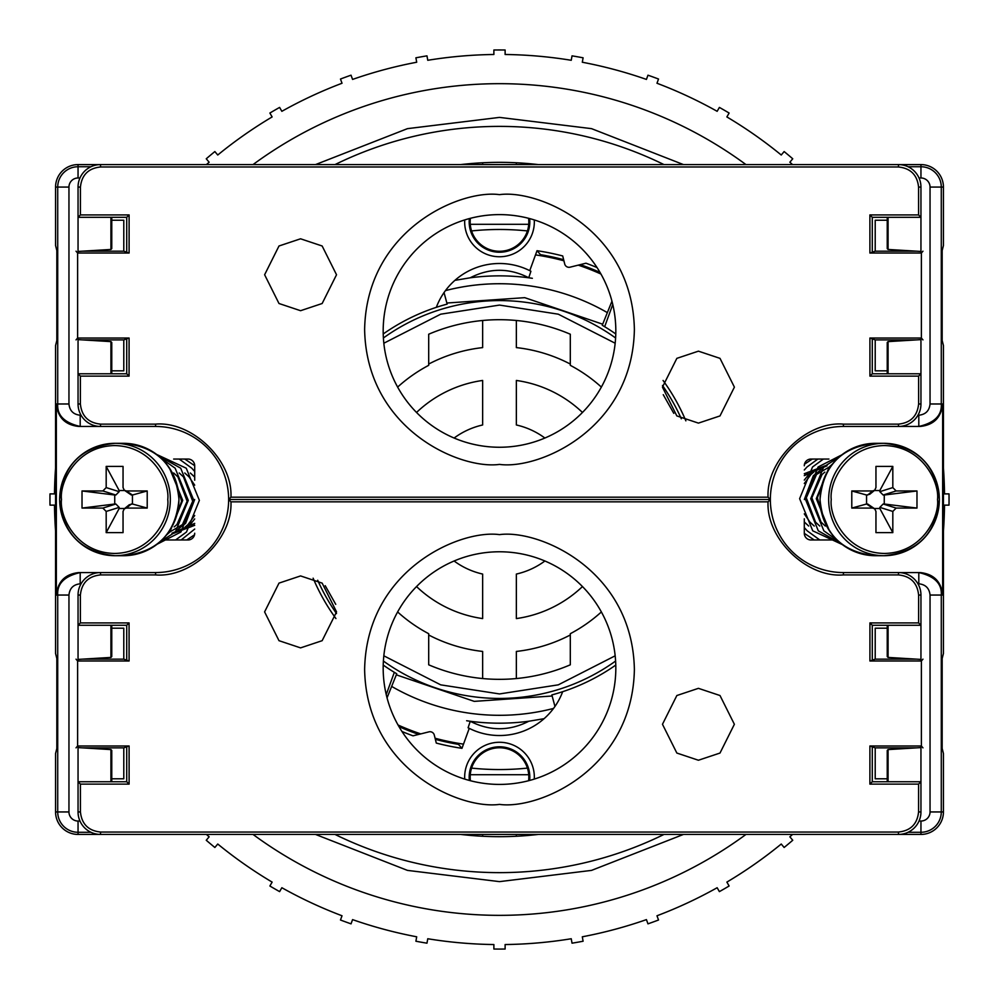 <?xml version="1.0" encoding="UTF-8"?>
<svg xmlns="http://www.w3.org/2000/svg" width="999" height="999" viewBox="0 0 999 999"><rect width="100%" height="100%" fill="white"/><g stroke="black" fill="none" stroke-linecap="round" stroke-linejoin="round"><path stroke-width="1.5" d="M528.721 224.313L470.279 224.313M552.147 696.003L474.25 701.373L396.353 674.849M615.609 661.038A198.926 198.926 0 0 1 383.391 661.038M336.513 613.561A198.926 198.926 0 0 1 317.694 580.257M673.801 413.361L663.249 394.692M615.172 343.231L558.291 314.185L499.5 305.082L440.696 314.185L383.828 343.231M535.489 254.895A247.252 247.252 0 0 1 563.923 260.801M578.246 265.135A247.252 247.252 0 0 1 600.961 274.038M553.546 708.428A215.784 215.784 0 0 1 392.058 686.65M445.454 290.609A215.784 215.784 0 0 1 606.942 312.387M397.627 387.088A151.723 151.723 0 0 1 428.696 365.334L428.696 334.228A179.82 179.82 0 0 1 570.304 334.228L570.304 365.334A151.723 151.723 0 0 1 601.373 387.088M470.279 774.712L528.721 774.712M463.511 744.13A247.252 247.252 0 0 1 435.077 738.236M420.754 733.89A247.252 247.252 0 0 1 398.039 724.999M446.853 303.022L524.737 297.665L602.647 324.188M499.5 300.587A198.926 198.926 0 0 0 383.391 337.987A198.926 198.926 0 0 1 615.609 337.987M662.487 385.477A198.926 198.926 0 0 1 681.306 418.768M397.627 611.95A151.723 151.723 0 0 0 428.696 633.703L428.696 664.81A179.82 179.82 0 0 0 570.304 664.81L570.304 633.703A151.723 151.723 0 0 0 601.373 611.95M325.199 585.676L335.751 604.345M383.828 655.806L440.709 684.852L499.5 693.943L558.304 684.839L615.172 655.806M534.278 219.942A34.84 34.84 0 0 1 499.5 256.755A34.84 34.84 0 0 1 464.722 219.942M469.368 218.581A30.32 30.32 0 0 0 499.5 252.235A30.32 30.32 0 0 0 529.632 218.581M464.722 779.095A34.84 34.84 0 0 1 499.5 742.269A34.84 34.84 0 0 1 534.278 779.095M529.632 780.444A30.32 30.32 0 0 0 499.5 746.802A30.32 30.32 0 0 0 469.368 780.444M470.404 218.319A29.321 29.321 0 0 0 527.41 230.931A29.321 29.321 0 0 0 528.596 218.319M528.596 780.719A29.321 29.321 0 0 0 471.59 768.106A29.321 29.321 0 0 0 470.404 780.719M78.047 377.147L78.047 338.037M78.047 253.034L78.047 213.923M920.953 213.923L920.953 253.034M920.953 338.037L920.953 377.147M78.047 785.114L78.047 745.991M78.047 661.001L78.047 621.89M920.953 621.89L920.953 661.001M920.953 745.991L920.953 785.114M615.784 665.059A202.298 202.298 0 0 1 562.662 691.695A67.433 67.433 0 0 1 469.243 728.358L461.975 748.338A251.636 251.636 0 0 1 436.288 743.081L434.29 735.064A4.408 4.408 0 0 0 428.958 731.855L413.024 735.826A251.636 251.636 0 0 1 401.96 731.48M386.226 694.567L394.33 672.327A202.298 202.298 0 0 1 383.216 665.059M335.926 618.543A202.298 202.298 0 0 1 313.124 578.184M383.216 333.978A202.298 202.298 0 0 1 436.338 307.33A67.433 67.433 0 0 1 529.757 270.667L537.025 250.699A251.636 251.636 0 0 1 562.712 255.956L564.71 263.973A4.408 4.408 0 0 0 570.042 267.183L585.976 263.212A251.636 251.636 0 0 1 597.04 267.557M612.774 304.458L604.67 326.71A202.298 202.298 0 0 1 615.784 333.978M663.074 380.482A202.298 202.298 0 0 1 685.876 420.854M562.662 691.695A202.298 202.298 0 0 1 551.86 694.917L554.957 706.468M611.95 301.198L602.26 325.262L604.67 326.71M600.012 272.39A248.376 248.376 0 0 0 580.257 264.635M529.757 270.667L530.919 271.266L528.746 277.759C509.215 267.807 489.697 267.819 470.192 277.797L454.907 280.357M436.338 307.33A202.298 202.298 0 0 1 447.14 304.108L444.043 292.57M387.05 697.839L396.74 673.776L394.33 672.327M398.988 726.648A248.376 248.376 0 0 0 418.743 734.402M469.243 728.358L468.081 727.771L470.254 721.278C489.785 731.231 509.303 731.218 528.808 721.241L544.093 718.681M82.38 747.851L123.789 747.851L129.096 745.991L77.622 745.991L77.622 661.001L129.083 661.001L129.071 622.914L80.395 622.914L80.382 595.042C81.668 582.904 88.374 576.186 100.524 574.912L155.594 574.912L155.594 572.564L78.859 572.564C65.285 574 57.78 581.493 56.344 595.042L56.344 403.983C57.78 417.545 65.285 425.037 78.859 426.461L155.594 426.461L155.594 424.125L100.524 424.125C88.374 422.852 81.668 416.133 80.382 403.983L80.395 376.123L129.071 376.123L129.083 338.037L77.622 338.037L77.622 253.034L129.096 253.034L129.108 214.922L80.42 214.922L80.432 187.075C81.706 174.962 88.412 168.269 100.524 166.983L898.476 166.983C910.589 168.269 917.294 174.962 918.568 187.075L918.581 214.922L869.892 214.922L869.904 253.034L921.378 253.034L921.378 338.037L869.917 338.037L875.211 339.885L916.62 339.885M869.917 338.037L869.929 376.123L918.605 376.123L918.618 403.983C917.332 416.133 910.626 422.852 898.476 424.125L843.406 424.125L843.406 426.461L920.141 426.461C933.715 425.037 941.22 417.545 942.656 403.983L942.656 595.042C941.22 581.493 933.715 574 920.141 572.564L843.406 572.564L843.406 574.912L898.476 574.912C910.626 576.186 917.332 582.904 918.618 595.042L918.605 622.914L869.929 622.914L869.917 661.001L921.378 661.001L921.378 745.991L869.904 745.991L869.892 784.115L918.581 784.115L918.568 811.95C917.294 824.075 910.589 830.768 898.476 832.042L100.524 832.042C88.412 830.768 81.706 824.075 80.432 811.95L80.42 784.115L129.108 784.115L129.096 745.991M56.831 250.574L56.831 340.484L55.569 345.554L55.569 653.483L56.831 658.541L56.831 748.451L55.569 753.521L55.569 811.95A22.477 22.477 0 0 0 78.047 834.427L920.953 834.427A22.477 22.477 0 0 0 943.431 811.95L943.431 753.521L942.169 748.451L942.169 658.541L943.431 653.483L943.431 345.554L942.169 340.484L942.169 250.574L943.431 245.517L943.431 187.075A22.477 22.477 0 0 0 920.953 164.598L78.047 164.598A22.477 22.477 0 0 0 55.569 187.075L55.569 245.517L56.831 250.574M78.047 339.623L110.926 341.621L110.926 373.776M111.763 373.776L111.763 342.457L110.926 341.621M110.926 217.295L110.926 249.45L78.047 251.448M110.926 249.45L111.763 248.614L111.763 217.295M920.953 339.623L888.074 341.621L888.074 373.776M888.074 341.621L887.237 342.457L887.237 373.776M888.074 217.295L888.074 249.45L920.953 251.448M888.074 249.45L887.237 248.614L887.237 217.295M78.047 659.415L110.926 657.417L110.926 625.262M110.926 657.417L111.763 656.58L111.763 625.262M110.926 781.742L110.926 749.587L78.047 747.589M110.926 749.587L111.763 750.424L111.763 781.742M920.953 659.415L888.074 657.417L888.074 625.262M887.237 625.262L887.237 656.58L888.074 657.417M888.074 781.742L888.074 749.587L920.953 747.589M888.074 749.587L887.237 750.424L887.237 781.742M563.611 259.553A248.376 248.376 0 0 0 562.974 259.39L562.599 260.452M470.192 277.797A223.651 223.651 0 0 1 528.733 277.784L532.367 278.296M537.025 250.699L541.595 255.881M435.389 739.472A248.376 248.376 0 0 0 436.026 739.647L436.401 738.586M466.633 720.741L470.254 721.278A223.651 223.651 0 0 0 528.808 721.241M461.975 748.338L457.405 743.156M78.859 572.564L80.195 572.564L80.195 583.803C73.402 584.515 69.655 588.261 68.956 595.042L68.956 811.95A9.091 9.091 0 0 0 78.047 821.041L79.97 821.041M79.97 177.984L78.047 177.984A9.091 9.091 0 0 0 68.956 187.075L68.956 403.983C69.655 410.776 73.402 414.523 80.195 415.222L80.195 426.461L78.859 426.461M920.141 426.461L918.805 426.461L918.805 415.222C925.598 414.523 929.345 410.776 930.044 403.983L930.044 187.075A9.091 9.091 0 0 0 920.953 177.984L919.03 177.984M919.03 821.041L920.953 821.041A9.091 9.091 0 0 0 930.044 811.95L930.044 595.042C929.345 588.261 925.598 584.515 918.805 583.803L918.805 572.564L920.141 572.564M527.41 230.931A270.042 270.042 0 0 0 471.59 230.931M527.41 768.106A270.042 270.042 0 0 1 471.59 768.106M562.474 260.414L562.974 259.39M540.596 255.707L540.946 254.745A248.252 248.252 0 0 1 562.824 259.478L561.5 260.165M436.526 738.611L436.026 739.647M458.404 743.331L458.054 744.292A248.252 248.252 0 0 1 436.176 739.56L437.5 738.873M173.651 459.053L188.074 459.053A6.743 6.643 90 0 1 194.705 465.796L194.705 480.219M194.705 533.229A6.743 6.643 90 0 1 188.074 539.972L164.51 539.972M804.295 518.818L804.295 533.229A6.743 6.643 -90 0 0 810.926 539.972L836.975 539.972M804.295 465.796A6.743 6.643 -90 0 1 810.926 459.053L828.945 459.053M194.705 477.097L190.409 473.114M194.705 525.312L173.951 533.229M171.94 533.229L194.705 523.376M194.705 518.918L191.184 523.364L183.304 529.433M194.668 499.512L185.627 523.364L177.747 529.433M124.276 508.828L129.246 504.757L132.442 504.008L132.442 495.017L126.361 490.959L147.215 490.959L147.215 508.079L126.361 508.079L124.276 508.828L123.052 511.438L123.052 532.617L106.181 532.617L106.181 511.438L102.872 508.079L82.018 508.079L82.018 490.959L102.872 490.959L106.181 487.587L106.181 466.421L123.052 466.421L123.052 487.587L124.276 490.209L126.361 490.959M124.663 490.521L119.168 490.521L119.168 491.658L115.859 495.017L114.735 495.017L114.735 504.008L115.859 504.008L119.168 507.38L119.168 508.503L124.663 508.503M124.276 490.209L131.331 495.017M132.442 495.017L147.215 490.959M132.442 504.008L147.215 508.079M119.168 508.503L106.181 532.617M114.735 504.008L82.018 508.079M114.735 495.017L82.018 490.959M119.168 490.521L106.181 466.421M176.124 481.755L181.593 501.223L174.925 520.579M173.664 472.989L177.922 476.885L187.15 501.223L176.935 524.562L174.176 526.898M179.221 472.989L183.466 476.885L192.707 501.223L182.48 524.562L169.917 531.918M184.765 472.989L189.023 476.885L194.705 485.164M194.705 515.534L188.037 524.562L185.277 526.898M190.322 472.989L194.705 477.035M194.705 523.439L190.834 526.898M169.518 468.119L182.717 500.374L169.805 532.03L166.533 535.002M161.513 458.566L175.15 468.206L188.274 500.374L175.349 532.03L159.778 542.057M158.004 455.494L180.707 468.206L193.818 500.374L180.906 532.03L157.23 544.155M156.718 454.483L186.251 468.206L199.375 500.374L186.463 532.03L175.612 539.972M179.196 459.053L191.808 468.206L194.705 471.478M194.705 529.058L181.156 539.972M184.753 459.053L194.705 465.696M194.53 534.815L186.713 539.972M804.295 521.94L808.591 525.924M804.295 473.726L825.049 465.796M827.06 465.796L804.295 475.649M804.295 480.107L807.816 475.674L815.696 469.605M804.332 499.512L813.373 475.674L821.253 469.605M874.724 490.209L869.754 494.28L866.558 495.017L866.558 504.008L872.639 508.079L851.785 508.079L851.785 490.959L872.639 490.959L874.724 490.209L875.948 487.587L875.948 466.421L892.819 466.421L892.819 487.587L896.128 490.959L916.982 490.959L916.982 508.079L896.128 508.079L892.819 511.438L892.819 532.617L875.948 532.617L875.948 511.438L874.724 508.828L872.639 508.079M874.337 508.503L879.832 508.503L879.832 507.38L883.141 504.008L884.265 504.008L884.265 495.017L883.141 495.017L879.832 491.658L879.832 490.521L874.337 490.521M874.724 508.828L867.669 504.008M866.558 504.008L851.785 508.079M866.558 495.017L851.785 490.959M879.832 490.521L892.819 466.421M884.265 495.017L916.982 490.959M884.265 504.008L916.982 508.079M879.832 508.503L892.819 532.617M822.876 517.282L817.407 497.814L824.075 478.459M825.336 526.048L821.078 522.152L811.85 497.814L822.065 474.475L824.824 472.127M819.779 526.048L815.534 522.152L806.293 497.814L816.52 474.475L829.083 467.107M814.235 526.048L809.977 522.152L804.295 513.861M804.295 483.504L810.963 474.475L813.723 472.127M808.678 526.048L804.295 522.002M804.295 475.586L808.166 472.127M829.482 530.919L816.283 498.663L829.195 466.995L832.467 464.036M837.487 540.471L823.85 530.831L810.726 498.663L823.651 466.995L839.222 456.98M840.996 543.543L818.293 530.831L805.182 498.663L818.094 466.995L841.77 454.882M842.282 544.542L812.749 530.831L799.625 498.663L812.537 466.995L823.388 459.053M819.804 539.972L807.192 530.831L804.295 527.559M804.295 469.98L806.992 466.995L817.844 459.053M814.247 539.972L804.295 533.341M804.47 464.223L812.287 459.053M300.574 238.798L278.996 245.991L264.623 274.75L278.996 303.509L300.574 310.701L322.153 303.509L336.526 274.75L322.153 245.991L300.574 238.798M698.426 351.161L676.847 358.354L662.449 387.137L676.847 415.921L698.426 423.114L720.004 415.921L734.402 387.137L720.004 358.354L698.426 351.161M499.5 194.643C460.052 189.223 366.471 229.695 364.623 329.52C366.471 429.358 460.052 469.83 499.5 464.398C538.948 469.83 632.529 429.358 634.377 329.52C632.529 229.695 538.948 189.223 499.5 194.643M499.5 214.61A116.321 116.321 0 0 0 383.179 330.931A116.321 116.321 0 0 0 499.5 447.252A116.321 116.321 0 0 0 615.821 330.931A116.321 116.321 0 0 0 499.5 214.61M843.406 424.125C806.817 420.991 766.046 460.527 768.069 497.19L230.931 497.19C232.954 460.527 192.183 420.991 155.594 424.125M80.42 214.922L78.047 217.295L126.723 217.295L129.108 214.922M82.38 251.186L123.789 251.186L129.096 253.034M77.622 253.034L76.036 251.186M77.622 338.037L76.036 339.885M129.083 338.037L123.789 339.885L82.38 339.885M129.071 376.123L126.723 373.776L78.047 373.776L80.395 376.123M230.931 497.19L228.646 499.512A73.052 73.052 0 0 0 155.594 426.461M843.406 426.461A73.052 73.052 0 0 0 770.354 499.512L228.646 499.512L770.354 499.512L768.069 497.19M869.929 376.123L872.277 373.776L920.953 373.776L918.605 376.123M922.964 339.885L921.378 338.037M922.964 251.186L921.378 253.034M916.62 251.186L875.211 251.186L869.904 253.034M918.581 214.922L920.953 217.295L872.277 217.295L869.892 214.922M126.723 217.295L126.723 252.21M78.047 217.295L78.047 187.075A22.477 22.477 0 0 1 100.524 164.598L100.524 166.983M898.476 166.983L898.476 164.598A22.477 22.477 0 0 1 920.953 187.075L920.953 217.295M872.277 217.295L872.277 252.21M872.277 338.861L872.277 373.776M920.953 373.776L920.953 403.983A22.477 22.477 0 0 1 898.476 426.461L898.476 424.125M100.524 424.125L100.524 426.461A22.477 22.477 0 0 1 78.047 403.983L78.047 373.776M126.723 373.776L126.723 338.861M111.763 370.829L123.789 370.829L123.789 339.885M123.789 251.186L123.789 220.23L111.763 220.23M887.237 370.829L875.211 370.829L875.211 339.885M875.211 251.186L875.211 220.23L887.237 220.23M698.426 760.239L720.004 753.046L734.377 724.287L720.004 695.529L698.426 688.336L676.847 695.529L662.474 724.287L676.847 753.046L698.426 760.239M300.574 647.876L322.153 640.684L336.551 611.9L322.153 583.116L300.574 575.923L278.996 583.116L264.598 611.9L278.996 640.684L300.574 647.876M499.5 804.395C538.948 809.814 632.529 769.342 634.377 669.517C632.529 569.68 538.948 529.208 499.5 534.627C460.052 529.208 366.471 569.68 364.623 669.517C366.471 769.342 460.052 809.814 499.5 804.395M499.5 784.415A116.321 116.321 0 0 0 615.821 668.094A116.321 116.321 0 0 0 499.5 551.773A116.321 116.321 0 0 0 383.179 668.094A116.321 116.321 0 0 0 499.5 784.415M155.594 574.912C192.183 578.046 232.954 538.511 230.931 501.835L768.069 501.835C766.046 538.511 806.817 578.046 843.406 574.912M918.581 784.115L920.953 781.742L872.277 781.742L869.892 784.115M916.62 747.851L875.211 747.851L869.904 745.991M921.378 745.991L922.964 747.851M921.378 661.001L922.964 659.153M869.917 661.001L875.211 659.153L916.62 659.153M869.929 622.914L872.277 625.262L920.953 625.262L918.605 622.914M768.069 501.835L770.354 499.512A73.052 73.052 0 0 0 843.406 572.564M155.594 572.564A73.052 73.052 0 0 0 228.646 499.512L230.931 501.835M129.071 622.914L126.723 625.262L78.047 625.262L80.395 622.914M129.083 661.001L123.789 659.153L82.38 659.153M76.036 659.153L77.622 661.001M76.036 747.851L77.622 745.991M80.42 784.115L78.047 781.742L126.723 781.742L129.108 784.115M872.277 781.742L872.277 746.827M920.953 781.742L920.953 811.95A22.477 22.477 0 0 1 898.476 834.427L898.476 832.042M100.524 832.042L100.524 834.427A22.477 22.477 0 0 1 78.047 811.95L78.047 781.742M126.723 781.742L126.723 746.827M126.723 660.177L126.723 625.262M78.047 625.262L78.047 595.042A22.477 22.477 0 0 1 100.524 572.564L100.524 574.912M898.476 574.912L898.476 572.564A22.477 22.477 0 0 1 920.953 595.042L920.953 625.262M872.277 625.262L872.277 660.177M887.237 628.196L875.211 628.196L875.211 659.153M875.211 747.851L875.211 778.795L887.237 778.795M111.763 628.196L123.789 628.196L123.789 659.153M123.789 747.851L123.789 778.795L111.763 778.795M315.522 834.427L407.467 870.391L499.5 881.63L591.533 870.391L683.478 834.427M206.406 164.598A445.054 445.054 0 0 1 209.141 162.225L206.256 158.779A449.55 449.55 0 0 1 214.86 151.561L217.757 155.007A445.054 445.054 0 0 1 272.128 116.933L269.88 113.037A449.55 449.55 0 0 1 279.608 107.417L281.855 111.314A445.054 445.054 0 0 1 342.02 83.254L340.472 79.033A449.55 449.55 0 0 1 351.036 75.187L352.572 79.421A445.054 445.054 0 0 1 416.695 62.238L415.909 57.805A449.55 449.55 0 0 1 426.973 55.857L427.759 60.29A445.054 445.054 0 0 1 493.881 54.495L493.881 50A449.55 449.55 0 0 1 505.119 50L505.119 54.495A445.054 445.054 0 0 1 571.241 60.29L572.027 55.857A449.55 449.55 0 0 1 583.091 57.805L582.305 62.238A445.054 445.054 0 0 1 646.428 79.421L647.964 75.187A449.55 449.55 0 0 1 658.528 79.033L656.98 83.254A445.054 445.054 0 0 1 717.145 111.314L719.392 107.417A449.55 449.55 0 0 1 729.12 113.037L726.872 116.933A445.054 445.054 0 0 1 781.243 155.007L784.14 151.561A449.55 449.55 0 0 1 792.744 158.779L789.859 162.225A445.054 445.054 0 0 1 792.594 164.598M335.015 164.598A373.127 373.127 0 0 1 663.985 164.598M663.985 834.427A373.127 373.127 0 0 1 335.015 834.427M538.361 834.427A337.163 337.163 0 0 1 460.639 834.427M460.639 164.598A337.163 337.163 0 0 1 538.361 164.598M745.978 834.427A415.834 415.834 0 0 1 253.022 834.427M253.022 164.598A415.834 415.834 0 0 1 745.978 164.598M683.478 164.598L591.533 128.646L499.5 117.395L407.467 128.646L315.522 164.598M516.358 162.775L516.358 164.598M516.358 834.427L516.358 836.263M482.642 836.263L482.642 834.427M482.642 164.598L482.642 162.775M206.406 834.427A445.054 445.054 0 0 0 209.141 836.812L206.256 840.259A449.55 449.55 0 0 0 214.86 847.477L217.757 844.03A445.054 445.054 0 0 0 272.128 882.105L269.88 886.001A449.55 449.55 0 0 0 279.608 891.62L281.855 887.724A445.054 445.054 0 0 0 342.02 915.771L340.472 920.004A449.55 449.55 0 0 0 351.036 923.85L352.572 919.617A445.054 445.054 0 0 0 416.695 936.8L415.909 941.233A449.55 449.55 0 0 0 426.973 943.181L427.759 938.748A445.054 445.054 0 0 0 493.881 944.542L493.881 949.038A449.55 449.55 0 0 0 505.119 949.038L505.119 944.542A445.054 445.054 0 0 0 571.241 938.748L572.027 943.181A449.55 449.55 0 0 0 583.091 941.233L582.305 936.8A445.054 445.054 0 0 0 646.428 919.617L647.964 923.85A449.55 449.55 0 0 0 658.528 920.004L656.98 915.771A445.054 445.054 0 0 0 717.145 887.724L719.392 891.62L717.145 887.724M792.594 834.427A445.054 445.054 0 0 1 789.859 836.812L792.744 840.259A449.55 449.55 0 0 1 784.14 847.477L781.243 844.03A445.054 445.054 0 0 1 726.872 882.105L729.12 886.001A449.55 449.55 0 0 1 719.392 891.62M943.431 531.131A445.054 445.054 0 0 0 944.517 505.132L949.013 505.132A449.55 449.55 0 0 0 949.013 493.893L944.517 493.893A445.054 445.054 0 0 0 943.431 467.907M792.744 158.779L789.859 162.225M279.608 107.417L281.855 111.314M55.569 467.907A445.054 445.054 0 0 0 54.483 493.893L49.987 493.893A449.55 449.55 0 0 0 49.987 505.132L54.483 505.132A445.054 445.054 0 0 0 55.569 531.131M544.892 438.037A76.424 76.424 0 0 0 516.358 424.975L516.358 380.457A120.255 120.255 0 0 1 582.467 412.462M416.533 412.462A120.255 120.255 0 0 1 482.642 380.457L482.642 424.975A76.424 76.424 0 0 0 454.108 438.037M454.108 561.001A76.424 76.424 0 0 0 482.642 574.063L482.642 618.581A120.255 120.255 0 0 1 416.533 586.563M582.467 586.563A120.255 120.255 0 0 1 516.358 618.581L516.358 574.063A76.424 76.424 0 0 0 544.892 561.001M570.304 364.061A152.847 152.847 0 0 0 516.358 347.602L516.358 320.492M482.642 320.492L482.642 347.602A152.847 152.847 0 0 0 428.696 364.061M516.358 678.546L516.358 651.435A152.847 152.847 0 0 0 570.304 634.977M428.696 634.977A152.847 152.847 0 0 0 482.642 651.435L482.642 678.546M789.859 836.812L792.744 840.259M656.98 915.771L658.528 920.004M206.256 840.259L209.141 836.812M918.805 583.803L917.944 583.803M917.944 415.222L918.805 415.222M80.195 415.222L81.056 415.222M81.056 583.803L80.195 583.803M78.047 821.041L78.047 832.279A20.33 20.33 0 0 1 57.717 811.95L68.956 811.95M68.956 595.042L57.717 595.042L57.717 811.95L55.569 811.95M56.344 595.042L57.717 595.042C56.98 583.666 64.473 576.173 80.195 572.564M80.195 426.461C64.473 422.864 56.98 415.372 57.717 403.983L68.956 403.983M68.956 187.075L57.717 187.075L57.717 403.983L56.344 403.983M55.569 187.075L57.717 187.075A20.33 20.33 0 0 1 78.047 166.746L78.047 177.984M920.953 177.984L920.953 166.746L908.066 166.746M90.934 166.746L78.047 166.746L78.047 164.598M920.953 164.598L920.953 166.746A20.33 20.33 0 0 1 941.283 187.075L930.044 187.075M930.044 403.983L941.283 403.983L941.283 187.075L943.431 187.075M942.656 403.983L941.283 403.983C942.02 415.372 934.527 422.864 918.805 426.461M918.805 572.564C934.527 576.173 942.02 583.666 941.283 595.042L930.044 595.042M930.044 811.95L941.283 811.95L941.283 595.042L942.656 595.042M943.431 811.95L941.283 811.95A20.33 20.33 0 0 1 920.953 832.279L920.953 821.041M78.047 834.427L78.047 832.279L90.934 832.279M908.066 832.279L920.953 832.279L920.953 834.427M170.342 499.512A56.194 55.345 90 0 1 115.01 555.706A56.194 55.345 90 0 1 59.665 499.512A56.194 55.345 90 0 1 115.01 443.319A56.194 55.345 90 0 1 170.342 499.512M167.745 499.512C169.88 515.297 153.933 552.722 114.61 553.458C75.3 552.722 59.353 515.297 61.488 499.512C59.353 483.741 75.3 446.303 114.61 445.566C153.933 446.303 169.88 483.741 167.745 499.512M123.589 555.706A56.194 55.345 -90 0 0 178.933 499.512A56.194 55.345 -90 0 0 123.589 443.319L115.01 443.319C81.269 446.778 62.812 465.509 59.628 499.512C62.812 533.528 81.269 552.26 115.01 555.706L123.589 555.706C157.33 552.26 175.787 533.528 178.971 499.512C175.787 465.509 157.33 446.778 123.589 443.319M126.361 508.079L131.331 504.008M115.859 504.008L102.872 508.079M106.181 511.438L119.168 507.38M119.168 491.658L106.181 487.587M102.872 490.959L115.859 495.017M828.658 499.512A56.194 55.345 -90 0 1 883.99 443.319A56.194 55.345 -90 0 1 939.335 499.512A56.194 55.345 -90 0 1 883.99 555.706A56.194 55.345 -90 0 1 828.658 499.512M831.255 499.512C829.12 483.741 845.067 446.303 884.39 445.566C923.7 446.303 939.647 483.741 937.512 499.512C939.647 515.297 923.7 552.722 884.39 553.458C845.067 552.722 829.12 515.297 831.255 499.512M875.411 443.319A56.194 55.345 90 0 0 820.067 499.512A56.194 55.345 90 0 0 875.411 555.706L883.99 555.706C917.731 552.26 936.188 533.528 939.372 499.512C936.188 465.509 917.731 446.778 883.99 443.319L875.411 443.319C841.67 446.778 823.213 465.509 820.029 499.512C823.213 533.528 841.67 552.26 875.411 555.706M872.639 490.959L867.669 495.017M883.141 495.017L896.128 490.959M892.819 487.587L879.832 491.658M879.832 507.38L892.819 511.438M896.128 508.079L883.141 504.008M80.432 187.075L78.047 187.075M78.047 403.983L80.382 403.983M920.953 403.983L918.618 403.983M920.953 187.075L918.568 187.075M918.568 811.95L920.953 811.95M920.953 595.042L918.618 595.042M78.047 595.042L80.382 595.042M78.047 811.95L80.432 811.95"/></g></svg>
